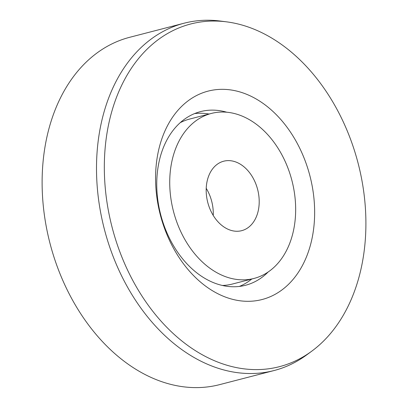 <?xml version="1.0" encoding="UTF-8"?>
<svg xmlns="http://www.w3.org/2000/svg" width="408" height="408" viewBox="0 0 408 408"><rect width="100%" height="100%" fill="white"/><g stroke="black" fill="none" stroke-linecap="round" stroke-linejoin="round"><path stroke-width="0.61" d="M274.038 370.546L219.652 384.627A179.398 128.831 -104.5 0 1 58.201 269.147A179.398 128.831 -104.5 0 1 94.478 54.896A179.398 128.831 -104.5 0 1 129.713 37.291L184.1 23.21A179.398 128.831 75.5 0 0 148.864 40.81A179.398 128.831 75.5 0 0 112.588 255.066A179.398 128.831 75.5 0 0 274.038 370.546A179.398 128.831 75.5 0 0 306.77 354.843L311.768 351.166A176.99 127.102 -104.5 0 1 112.067 227.174A176.99 127.102 -104.5 0 1 226.496 21.838A176.99 127.102 -104.5 0 1 357.627 161.435A176.99 127.102 -104.5 0 1 314.242 349.284A176.99 127.102 -104.5 0 1 311.768 351.166M268.153 271.998A89.699 64.413 -104.5 0 1 263.129 276.471A89.699 64.413 -104.5 0 1 245.509 285.274A89.699 64.413 -104.5 0 1 164.786 227.536A89.699 64.413 -104.5 0 1 182.922 120.411A89.699 64.413 -104.5 0 1 200.542 111.608A89.699 64.413 -104.5 0 1 226.782 112.226M283.234 288.951A107.636 77.296 75.5 0 0 265.899 105.493A107.636 77.296 75.5 0 0 156.198 191.49A107.636 77.296 75.5 0 0 283.234 288.951M194.606 113.582A89.699 64.413 -104.5 0 1 209.049 114.036M251.772 279.021A89.699 64.413 -104.5 0 1 239.363 286.431M226.496 21.838L220.335 21.048A179.398 128.831 75.5 0 0 184.1 23.21M213.241 215.444A35.878 25.765 75.5 0 0 206.219 188.323M239.047 231.152A35.878 25.765 -104.5 0 1 207.315 200.578A35.878 25.765 -104.5 0 1 223.701 161.206A35.878 25.765 -104.5 0 1 257.637 189.48A35.878 25.765 -104.5 0 1 241.689 230.673A35.878 25.765 -104.5 0 1 239.047 231.152M217.607 112.297A85.211 61.195 75.5 0 0 211.334 113.444A85.211 61.195 75.5 0 0 173.456 211.278A85.211 61.195 75.5 0 0 254.056 278.429A85.211 61.195 75.5 0 0 292.964 184.911A85.211 61.195 75.5 0 0 217.607 112.297M211.334 113.444L189.577 119.08A85.211 61.195 75.5 0 0 180.224 122.675M222.375 285.457A85.211 61.195 75.5 0 0 232.3 284.065L254.056 278.429"/></g></svg>
